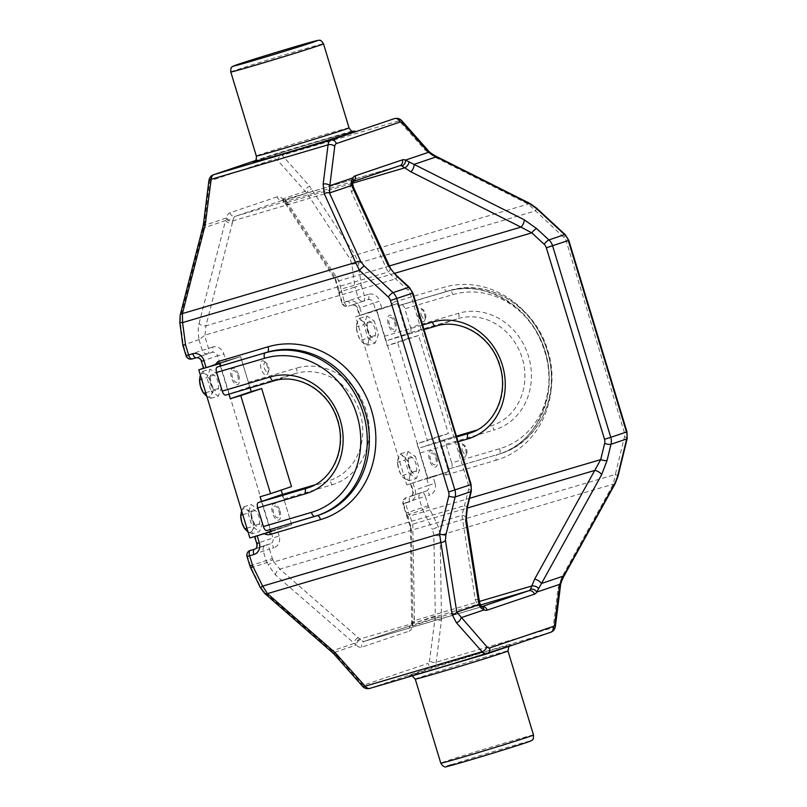 <?xml version="1.0" encoding="UTF-8"?>
<svg xmlns="http://www.w3.org/2000/svg" width="807" height="807" viewBox="0 0 807 807"><rect width="100%" height="100%" fill="white"/><g stroke="black" fill="none" stroke-linecap="round" stroke-linejoin="round"><path stroke-width="0.61" stroke-dasharray="4.04 3.03" d="M280.422 495.054A4.882 2.209 -106.4 0 1 283.862 499.039L291.67 524.721L270.779 530.976L272.907 537.976L256.727 543.474M201.387 361.334L217.577 355.847L219.706 362.847L240.587 356.593L248.395 382.286A4.882 2.209 -106.4 0 1 247.719 387.663L295.745 373.49A56.137 50.064 71.3 0 1 359.791 412.084A56.137 50.064 71.3 0 1 330.043 480.377A56.137 50.064 71.3 0 1 328.378 480.901L328.409 480.891A4.882 2.209 73.6 0 0 328.378 480.901L309.696 487.216M225.748 395.087L247.719 387.663M268.993 529.816L317.01 515.643A4.882 2.209 -106.4 0 1 317.05 515.633L269.024 529.806A4.882 2.209 -106.4 0 0 268.993 529.816L266.895 530.522M617.97 476.342A4.882 1.281 13.7 0 0 615.317 474.486L613.37 484.119L561.783 577.277L558.061 588.353L553.148 627.664A12.206 5.518 -106.4 0 1 550.485 632.335L433.551 666.844A4.882 4.358 71.3 0 1 427.962 663.404L364.3 684.931A4.882 4.358 71.3 0 0 369.888 688.371L433.551 666.844A12.206 5.518 73.6 0 0 436.214 662.174L441.49 620.048A4.882 3.026 7.1 0 1 434.832 618.475L412.579 626A4.882 3.349 12 0 1 411.984 623.75L411.984 623.75A4.882 3.349 12 0 1 414.334 621.572A12.206 5.518 -106.4 0 1 411.842 625.264A4.882 4.358 -108.7 0 0 411.701 625.304A4.882 4.358 -108.7 0 0 409.088 631.165A17.088 7.727 73.6 0 0 412.579 626L412.881 624.971A4.882 3.137 4 0 1 412.074 623.065L412.074 623.065A4.882 3.137 4 0 1 414.465 620.603L414.334 621.572M480.498 604.998L411.842 625.264L364.643 641.222A12.206 5.518 -106.4 0 1 364.552 641.252A12.206 5.518 -106.4 0 1 360.588 639.749A4.882 3.44 -46.7 0 0 356.2 645.065A17.088 7.727 73.6 0 0 361.889 647.123L409.088 631.165M277.124 196.837L229.924 212.796A17.088 7.727 73.6 0 0 226.434 217.951A4.882 3.349 -168 0 0 233.031 219.918A12.206 5.518 -106.4 0 1 235.523 216.236L282.722 200.277A12.206 5.518 -106.4 0 1 282.813 200.247A12.206 5.518 -106.4 0 1 286.778 201.74A4.882 3.44 133.3 0 1 283.64 201.205L283.64 201.205A4.882 3.44 133.3 0 1 282.813 198.885A17.088 7.727 73.6 0 0 277.124 196.837A4.882 4.358 -108.7 0 0 282.722 200.277L399.647 165.768L352.457 181.726A12.206 5.518 73.6 0 0 350.763 183.219A4.882 4.015 -149.3 0 0 352.871 181.636M286.778 201.74L338.859 280.856L340.998 289.148L338.254 289.088L338.728 288.815L334.976 277.416L284.669 200.58L282.813 198.885L305.066 191.36A4.882 3.137 138.5 0 1 309.717 186.326L282.208 155.287L399.142 120.788L424.805 149.749L433.995 156.679L528.292 204.07L564.002 237.52A7.324 6.527 71.3 0 1 566.211 241.071L624.386 432.542A7.324 6.527 71.3 0 1 624.527 436.708L615.317 474.486L438.383 526.699L432.441 529.463L433.843 534.486L435.336 615.973L429.556 660.6A7.324 3.309 -106.4 0 1 427.962 663.404M186.024 355.695L186.518 355.504L183.32 345.003L180.304 322.255L180.526 316.748L204.181 225.476L209.457 183.35A7.324 3.309 -106.4 0 1 211.051 180.556L274.723 159.019A7.324 3.309 -106.4 0 1 277.558 160.321L306.852 193.075L350.248 259.35L351.862 264.232L354.888 286.979L339.192 292.285L338.728 288.815M394.441 273.381L340.998 289.148L344.468 302.272L348.644 301.041A9.765 8.706 -108.7 0 1 359.831 307.911L373.439 303.129A4.882 4.358 -108.7 0 0 367.851 299.7L352.155 305.006L363.675 300.93A4.882 4.358 71.3 0 1 358.076 297.49L354.888 286.979L361.284 285.466L358.318 263.163L355.09 255.183L309.717 186.326M351.862 264.232L358.318 263.163L535.253 210.95A4.882 1.15 -47.3 0 0 536.473 208.065M530.007 203.515A4.882 1.907 -63.3 0 0 528.292 204.07L355.09 255.183A4.882 3.389 146.8 0 0 350.248 259.35M435.709 156.114A4.882 1.907 -63.3 0 0 433.995 156.679M427.982 150.314A4.882 3.137 -41.5 0 0 424.805 149.749M288.553 204.02A4.882 3.389 146.8 0 1 284.942 202.89A4.882 3.389 146.8 0 1 284.669 200.58L306.852 193.075A4.882 3.389 146.8 0 1 311.694 188.909M412.881 624.971L411.409 528.999L408.14 517.277L407.616 517.378L409.906 515.925L412.781 524.147L414.465 620.603L479.419 601.437M411.409 528.999A4.882 3.278 -1.1 0 1 410.38 527.032L410.38 527.032A4.882 3.278 -1.1 0 1 412.781 524.147L467.213 508.077M441.49 620.048L440.178 535.223A4.882 3.278 -1.1 0 1 433.843 534.486M615.156 483.675A4.882 1.806 -151 0 1 613.37 484.119L440.178 535.223L438.383 526.699L428.719 507.048L422.777 509.812L432.441 529.463M561.783 577.277A4.882 1.806 -151 0 0 563.568 576.834M558.061 588.353A4.882 3.026 -172.9 0 0 560.431 586.154M350.763 183.219L350.157 186.286L351.438 191.884L388.016 272.07L408.14 290.227A7.324 6.527 71.3 0 1 410.349 293.778L468.514 485.249A7.324 6.527 71.3 0 1 468.655 489.415L461.927 515.36A4.882 3.773 171 0 1 466.275 518.407M360.588 639.749L279.847 569.096L273.906 561.914L267.964 564.678L275.52 574.957L356.2 645.065L333.957 652.591L264.121 591.874L260.883 587.476L251.209 567.825A12.206 10.884 71.3 0 1 250.402 565.768L247.527 556.326A4.882 4.358 71.3 0 1 250.14 550.465M275.52 574.957A4.882 2.825 -48.9 0 1 279.847 569.096L461.927 515.36L475.212 599.268A4.882 3.773 171 0 1 479.55 602.304M480.901 605.714A4.882 3.44 -31.1 0 0 477.199 604.433L479.378 606.541A12.206 5.518 73.6 0 0 481.476 606.743A12.206 5.518 73.6 0 0 481.577 606.713A4.882 4.358 71.3 0 1 481.84 606.642M254.73 549.103L265.977 545.118A4.882 4.358 -108.7 0 0 265.836 545.159A4.882 4.358 -108.7 0 0 263.223 551.02L266.088 560.462A12.206 10.884 -108.7 0 0 266.905 562.519L272.847 559.755L273.906 561.914L464.711 505.616A4.882 1.281 -166.3 0 1 467.354 507.482M205.008 335.137L205.936 325.806A4.882 2.714 14.4 0 1 199.087 323.375C197.907 328.368 197.927 333.775 199.158 339.576L205.008 335.137L395.803 278.839A4.882 1.15 132.7 0 0 397.024 275.954M351.438 191.884A4.882 3.672 155.5 0 0 353.395 187.053M203.515 223.64A4.882 3.026 7.1 0 0 204.181 225.476L226.434 217.951L225.516 220.583A4.882 2.714 14.4 0 0 232.366 223.014L205.936 325.806L388.016 272.07A4.882 3.672 155.5 0 0 389.973 267.248M226.071 219A4.882 2.905 -169.9 0 0 232.83 220.916L350.157 186.286A4.882 3.339 176.9 0 0 352.548 183.229L287.423 202.456A4.882 3.238 141.6 0 1 284.074 201.679L284.074 201.679A4.882 3.238 141.6 0 1 283.63 199.541M203.515 368.345L204.01 368.153L201.881 361.153A4.882 4.358 71.3 0 0 196.283 357.713L196.212 357.733M219.706 362.847L204.01 368.153M199.158 339.576L182.846 345.225M180.526 316.748A4.882 2.714 14.4 0 1 180.163 315.164M199.087 323.375L225.516 220.583L203.334 228.088A4.882 2.714 14.4 0 1 202.971 226.505M232.366 223.014L233.031 219.918M399.798 165.717L399.747 165.738A12.206 5.518 73.6 0 0 399.747 165.738L282.319 200.287L284.942 202.89L335.258 279.726A4.882 3.389 146.8 0 1 334.976 277.416M389.377 265.947L338.859 280.856A4.882 3.389 146.8 0 1 335.258 279.726L338.708 292.517L341.401 292.195M387.854 340.272L424.018 329.599L387.895 340.251A4.882 2.209 -106.4 0 1 387.854 340.272A4.882 2.209 -106.4 0 1 384.384 336.297L376.576 310.604L359.387 315.628L359.882 315.446L357.753 308.445A4.882 4.358 -108.7 0 0 352.155 305.006A4.882 2.209 73.6 0 1 352.114 305.016C354.868 304.885 356.583 306.085 357.259 308.627L359.387 315.628M368.517 294.323L364.34 295.554A4.882 2.209 73.6 0 1 363.675 300.93L367.851 299.7A4.882 2.209 73.6 0 0 368.517 294.323A9.765 8.706 71.3 0 1 379.714 301.193L373.439 303.129L375.568 310.14L359.882 315.446M375.568 310.14L381.842 308.203L379.714 301.193M390.608 305.611L394.643 304.41L393.655 302.171L390.608 305.611L381.842 308.203M448.924 468.968L499.039 454.089L448.924 468.968A4.882 2.209 -106.4 0 0 447.814 471.913L427.66 478.733L419.852 453.05A4.882 2.209 -106.4 0 1 420.528 447.673L456.651 437.011M410.541 327.45A4.882 2.209 -106.4 0 1 409.865 332.827L457.892 318.654A56.137 50.064 71.3 0 1 521.937 357.259A56.137 50.064 71.3 0 1 492.189 425.541A56.137 50.064 71.3 0 1 490.525 426.066A4.882 2.209 -106.4 0 1 490.555 426.056A4.882 2.209 -106.4 0 1 494.035 430.03A61.019 54.422 -108.7 0 0 528.494 356.25A61.019 54.422 -108.7 0 0 458.558 313.277L410.541 327.45L404.862 308.768L452.888 294.595A80.549 71.833 71.3 0 1 545.199 351.317A80.549 71.833 71.3 0 1 499.704 448.712L451.688 462.885A4.882 2.209 -106.4 0 1 451.012 468.262M387.895 340.251L409.865 332.827M442.539 440.229L456.389 436.143L442.498 440.239A4.882 2.209 -106.4 0 1 442.539 440.229A4.882 2.209 -106.4 0 1 446.009 444.203L451.688 462.885M499.704 448.712A4.882 2.209 -106.4 0 1 499.039 454.089A85.431 76.181 -108.7 0 0 501.571 453.292A85.431 76.181 -108.7 0 0 546.843 349.37A85.431 76.181 -108.7 0 0 449.378 290.631L401.351 304.804A4.882 2.209 -106.4 0 1 401.392 304.794A4.882 2.209 -106.4 0 1 404.862 308.768M401.351 304.804L399.253 305.51A4.882 2.209 -106.4 0 1 399.223 305.53A4.882 2.209 -106.4 0 1 396.731 303.795L394.643 304.41M394.623 322.528A6.103 2.764 -106.4 0 1 393.776 329.256A6.103 2.764 -106.4 0 1 389.388 324.303A6.103 2.764 -106.4 0 1 390.235 317.575A6.103 2.764 -106.4 0 1 394.623 322.528M427.7 477.825L376.617 309.696L397.498 303.533L408.14 338.557L418.581 335.48L448.379 433.551L437.939 436.637L448.581 471.661L406.778 484.896L355.695 316.768L396.731 303.795M442.498 440.239L420.528 447.673M435.77 457.962A6.103 2.764 -106.4 0 1 434.933 464.691A6.103 2.764 -106.4 0 1 430.545 459.738A6.103 2.764 -106.4 0 1 431.382 453.009A6.103 2.764 -106.4 0 1 435.77 457.962M445.726 472.539L441.691 473.739L446.16 474.96L445.726 472.539L447.814 471.913M428.719 507.048A7.324 6.527 71.3 0 1 428.224 505.807L425.36 496.366L429.536 495.135A4.882 2.209 73.6 0 0 426.056 491.16A4.882 4.358 -108.7 0 0 426.167 491.13A4.882 4.358 -108.7 0 0 428.779 485.269L435.044 483.332L432.925 476.322L441.691 473.739M432.925 476.322L426.651 478.269L428.779 485.269L415.171 490.051A9.765 8.706 -108.7 0 1 409.663 501.853L405.487 503.094L408.352 512.536A7.324 6.527 -108.7 0 0 408.836 513.766L409.906 515.925L469.593 498.312M409.663 501.853A4.882 2.209 73.6 0 1 410.329 496.476L426.025 491.17A4.882 2.209 73.6 0 0 426.025 491.17L421.849 492.401A4.882 2.209 73.6 0 1 421.89 492.391A4.882 2.209 73.6 0 1 425.36 496.366L419.085 498.312L421.96 507.754L406.264 513.06L403.399 503.618L419.085 498.312A4.882 4.358 71.3 0 1 421.698 492.452A4.882 4.358 71.3 0 1 421.849 492.401L410.329 496.476A4.882 4.358 -108.7 0 0 410.481 496.436A4.882 4.358 -108.7 0 0 413.093 490.575L410.965 483.575L426.651 478.269M410.965 483.575L406.778 484.896M481.87 606.662A4.882 4.075 -66.5 0 0 479.378 606.541M441.671 616.719A4.882 3.278 -1.1 0 1 435.336 615.973L413.154 623.478A4.882 3.278 -1.1 0 1 412.115 621.511L412.115 621.511A4.882 3.278 -1.1 0 1 414.516 618.616M334.471 654.598A4.882 3.137 138.5 0 1 333.957 652.591L361.455 683.63A4.882 3.137 138.5 0 0 361.98 685.637M332.454 652.601A4.882 2.825 131.1 0 1 331.818 650.977L354.001 643.472A4.882 2.825 -48.9 0 1 358.328 637.621M260.348 587.577L260.883 587.476M475.212 599.268L477.199 604.433L359.872 639.063A4.882 3.016 -44.6 0 0 355.332 644.43M272.847 559.755A7.324 6.527 71.3 0 1 272.363 558.525L269.488 549.083L273.664 547.842A4.882 2.209 73.6 0 0 270.194 543.868A4.882 2.209 73.6 0 0 270.153 543.888A4.882 4.358 -108.7 0 0 270.295 543.837L254.609 549.143A4.882 4.358 -108.7 0 0 257.221 543.282L255.093 536.282L270.779 530.976M255.093 536.282L257.191 535.798M271.515 531.541L291.67 524.721L257.171 535.757M278.859 511.033A6.103 2.764 -106.4 0 1 278.012 517.751A6.103 2.764 -106.4 0 1 273.623 512.798A6.103 2.764 -106.4 0 1 274.471 506.08A6.103 2.764 -106.4 0 1 278.859 511.033M237.702 375.598A6.103 2.764 -106.4 0 1 236.865 382.316A6.103 2.764 -106.4 0 1 232.477 377.363A6.103 2.764 -106.4 0 1 233.314 370.645A6.103 2.764 -106.4 0 1 237.702 375.598M220.432 363.412L240.587 356.593L220.432 363.412M211.727 374.468A8.544 3.864 -106.4 0 1 217.87 381.398A8.544 3.864 -106.4 0 1 216.69 390.81A8.544 3.864 -106.4 0 1 210.546 383.88A8.544 3.864 -106.4 0 1 211.727 374.468M252.873 509.903A8.544 3.864 -106.4 0 1 259.017 516.833A8.544 3.864 -106.4 0 1 257.847 526.245A8.544 3.864 -106.4 0 1 251.703 519.315A8.544 3.864 -106.4 0 1 252.873 509.903M282.47 494.449L291.67 524.721L270.789 530.885L219.706 362.757L203.485 368.244M270.789 530.885L249.867 537.956M219.706 362.757L240.587 356.593L250.099 387.905M238.751 375.245A8.544 3.864 -106.4 0 1 237.571 384.657A8.544 3.864 -106.4 0 1 231.427 377.716A8.544 3.864 -106.4 0 1 232.608 368.305A8.544 3.864 -106.4 0 1 238.751 375.245M220.18 365.379L228.926 394.149M291.468 486.611L260.106 496.769M279.898 510.68A8.544 3.864 -106.4 0 1 278.728 520.091A8.544 3.864 -106.4 0 1 272.574 513.151A8.544 3.864 -106.4 0 1 273.755 503.739A8.544 3.864 -106.4 0 1 279.898 510.68M261.518 501.44L270.224 530.088M368.648 321.408A8.544 3.864 -106.4 0 1 374.791 328.338A8.544 3.864 -106.4 0 1 373.611 337.75A8.544 3.864 -106.4 0 1 367.467 330.82A8.544 3.864 -106.4 0 1 368.648 321.408M409.795 456.843A8.544 3.864 -106.4 0 1 415.938 463.773A8.544 3.864 -106.4 0 1 414.758 473.184A8.544 3.864 -106.4 0 1 408.614 466.254A8.544 3.864 -106.4 0 1 409.795 456.843M376.617 309.696L355.695 316.768M397.498 303.533L376.576 310.604L387.219 345.638L397.659 342.551L427.458 440.622L417.017 443.709L427.66 478.733L448.581 471.661M395.672 322.175A8.544 3.864 -106.4 0 1 394.492 331.586A8.544 3.864 -106.4 0 1 388.349 324.656A8.544 3.864 -106.4 0 1 389.529 315.244A8.544 3.864 -106.4 0 1 395.672 322.175M408.14 338.557L387.219 345.638M418.581 335.48L397.659 342.551M448.379 433.551L427.458 440.622M437.939 436.637L417.017 443.709M436.819 457.609A8.544 3.864 -106.4 0 1 435.639 467.021A8.544 3.864 -106.4 0 1 429.495 460.091A8.544 3.864 -106.4 0 1 430.676 450.679A8.544 3.864 -106.4 0 1 436.819 457.609M367.8 345.245L368.466 341.27L370.988 336.741L368.002 330.275A12.206 5.518 -106.4 0 0 362.323 321.045L359.609 318.281L357.087 322.82L356.432 326.795L357.541 333.816A12.206 5.518 -106.4 0 1 356.472 327.813A12.206 5.518 -106.4 0 1 357.087 322.82A12.206 5.518 -106.4 0 1 362.323 321.045L366.892 323.254L368.002 330.275A12.206 5.518 -106.4 0 1 368.466 341.27A12.206 5.518 -106.4 0 1 363.231 343.036L367.8 345.245L375.225 343.056L367.942 338.083L360.527 340.282L363.231 343.036A12.206 5.518 -106.4 0 1 359.781 339.011A12.206 5.518 -106.4 0 1 357.541 333.816L359.781 339.011M370.988 336.741L378.402 334.552L375.225 343.056M366.892 323.254L374.307 321.065L378.402 334.552M359.609 318.281L367.034 316.092L374.307 321.065M356.472 327.813L356.432 326.795L363.846 324.606L367.942 338.083M367.034 316.092L363.846 324.606M421.234 314.881A4.882 2.209 73.6 0 0 425.592 317.887A4.882 2.209 73.6 0 0 425.42 313.469A4.882 2.209 73.6 0 0 423.211 309.817A4.882 2.209 73.6 0 0 421.062 310.443A4.882 2.209 73.6 0 0 421.234 314.881M424.381 313.731A7.324 3.309 -106.4 0 1 424.633 320.369A7.324 3.309 -106.4 0 1 418.097 315.85A7.324 3.309 -106.4 0 1 417.844 309.192A7.324 3.309 -106.4 0 1 421.062 308.264A7.324 3.309 -106.4 0 1 424.381 313.731M408.947 480.679L409.613 476.705L412.135 472.176L409.149 465.71A12.206 5.518 -106.4 0 0 403.47 456.48L400.756 453.716L398.234 458.255L397.579 462.229L398.688 469.25A12.206 5.518 -106.4 0 1 397.619 463.248A12.206 5.518 -106.4 0 1 398.234 458.255A12.206 5.518 -106.4 0 1 403.47 456.48L408.039 458.689L409.149 465.71A12.206 5.518 -106.4 0 1 409.613 476.705A12.206 5.518 -106.4 0 1 404.378 478.47L408.947 480.679L416.372 478.49L409.088 473.517L401.674 475.716L404.378 478.47A12.206 5.518 -106.4 0 1 400.928 474.455A12.206 5.518 -106.4 0 1 398.688 469.25L400.928 474.455M412.135 472.176L419.549 469.987L416.372 478.49M408.039 458.689L415.454 456.5L419.549 469.987M400.756 453.716L408.181 451.527L415.454 456.5M397.619 463.248L397.579 462.229L404.993 460.04L409.088 473.517M408.181 451.527L404.993 460.04M462.381 450.316A4.882 2.209 73.6 0 0 466.739 453.332A4.882 2.209 73.6 0 0 466.567 448.904A4.882 2.209 73.6 0 0 464.358 445.252A4.882 2.209 73.6 0 0 462.219 445.878A4.882 2.209 73.6 0 0 462.381 450.316M465.528 449.166A7.324 3.309 -106.4 0 1 465.78 455.804A7.324 3.309 -106.4 0 1 459.254 451.284A7.324 3.309 -106.4 0 1 459.001 444.637A7.324 3.309 -106.4 0 1 462.209 443.699A7.324 3.309 -106.4 0 1 465.528 449.166M199.561 380.874A12.206 5.518 -106.4 0 1 200.176 375.88A12.206 5.518 -106.4 0 1 205.402 374.105L202.698 371.351L200.176 375.88M202.698 371.351L210.113 369.162L206.935 377.666L201.639 379.229M206.32 396.106A12.206 5.518 -106.4 0 0 211.545 394.33L214.067 389.801L211.091 383.335L209.971 376.324L205.402 374.105A12.206 5.518 -106.4 0 1 211.091 383.335A12.206 5.518 -106.4 0 1 211.545 394.33L210.889 398.315L206.32 396.106A12.206 5.518 -106.4 0 1 202.87 392.081M205.735 392.716L211.03 391.153L206.935 377.666M210.889 398.315L218.304 396.126L211.03 391.153M214.067 389.801L221.491 387.612L218.304 396.126M209.971 376.324L217.396 374.135L210.113 369.162M221.491 387.612L217.396 374.135M266.229 362.837A4.882 2.209 73.6 0 0 263.889 365.51A4.882 2.209 73.6 0 0 266.592 371.634A4.882 2.209 73.6 0 0 268.681 370.958A4.882 2.209 73.6 0 0 266.29 362.888A4.882 2.209 73.6 0 0 266.229 362.837M264.595 374.448A7.324 3.309 -106.4 0 1 260.54 365.268A7.324 3.309 -106.4 0 1 264.05 361.254A7.324 3.309 -106.4 0 1 264.151 361.324A7.324 3.309 -106.4 0 1 267.722 373.429A7.324 3.309 -106.4 0 1 264.595 374.448M240.708 516.309A12.206 5.518 -106.4 0 1 241.323 511.315L243.845 506.786L246.549 509.55A12.206 5.518 -106.4 0 1 252.238 518.77A12.206 5.518 -106.4 0 1 252.692 529.765L255.214 525.236L262.638 523.047L259.461 531.561L252.036 533.75L252.692 529.765A12.206 5.518 -106.4 0 1 247.467 531.541L252.036 533.75M241.323 511.315A12.206 5.518 -106.4 0 1 246.549 509.55L251.118 511.759L252.238 518.77L255.214 525.236M251.118 511.759L258.543 509.57L262.638 523.047M243.845 506.786L251.259 504.597L258.543 509.57M247.467 531.541A12.206 5.518 -106.4 0 1 244.017 527.516M242.786 514.664L248.082 513.101L251.259 504.597M246.881 528.151L252.177 526.588L259.461 531.561M248.082 513.101L252.177 526.588M415.252 679.111A48.45 0.767 163.1 0 1 420.154 677.255A48.45 0.767 163.1 0 1 482.374 657.998A48.45 0.767 163.1 0 1 507.966 650.936M412.135 675.903L410.168 675.701L437.364 668.075A53.333 0.837 -16.9 0 0 505.807 646.891A53.333 0.837 -16.9 0 0 483.04 652.621A53.333 0.837 -16.9 0 0 414.566 673.815A53.333 0.837 -16.9 0 0 437.333 668.085C468.211 659.047 511.356 645.358 510.286 645.277L508.884 646.407M533.508 735.006A48.45 0.767 -16.9 0 0 497.707 745.103A48.45 0.767 -16.9 0 0 445.696 761.314A48.45 0.767 -16.9 0 0 440.793 763.17M451.295 764.754A43.568 0.686 163.1 0 1 507.24 747.443A43.568 0.686 163.1 0 1 525.841 742.763M349.048 127.879A48.45 0.767 -16.9 0 0 323.456 134.94A48.45 0.767 -16.9 0 0 261.246 154.198A48.45 0.767 -16.9 0 0 256.333 156.044M254.185 161.612A53.333 0.837 163.1 0 1 326.966 138.905A53.333 0.837 163.1 0 1 353.93 131.309M230.792 71.984A48.45 0.767 163.1 0 1 235.705 70.128A48.45 0.767 163.1 0 1 287.706 53.918A48.45 0.767 163.1 0 1 323.506 43.82M314.851 516.369L317.01 515.643A85.431 76.181 -108.7 0 0 319.552 514.846L317.05 515.633A4.882 2.209 -106.4 0 1 317.333 515.592M283.862 499.039L331.889 484.866A4.882 2.209 73.6 0 0 328.409 480.891L308.072 487.801A56.137 50.064 -108.7 0 0 337.82 419.519A56.137 50.064 -108.7 0 0 273.775 380.914L295.745 373.49A4.882 2.209 -106.4 0 0 296.411 368.113L248.395 382.286M331.889 484.866A61.019 54.422 -108.7 0 0 366.348 411.086A61.019 54.422 -108.7 0 0 296.411 368.113M481.809 606.632L364.643 641.222A4.882 4.358 -108.7 0 0 364.502 641.262A4.882 4.358 -108.7 0 0 361.889 647.123M247.033 556.507L269.488 549.083A4.882 2.209 73.6 0 0 266.017 545.108L270.295 543.837A4.882 4.358 -108.7 0 0 272.907 537.976L279.182 536.04A9.765 8.706 71.3 0 1 273.664 547.842M229.924 212.796A4.882 4.358 -108.7 0 0 235.523 216.236L352.457 181.726A4.882 4.358 71.3 0 0 352.598 181.686L352.901 181.575A4.882 4.358 71.3 0 1 352.598 181.686L352.992 181.464M361.284 285.466L364.34 295.554L342.39 302.796L339.192 292.285M338.708 292.517L341.896 302.988L344.468 302.272A4.882 2.209 73.6 0 0 347.948 306.246A4.882 4.358 71.3 0 1 342.39 302.796L341.896 302.988A4.882 4.882 0 0 0 347.948 306.246A4.882 2.209 73.6 0 0 347.978 306.236L352.114 305.016A4.882 2.209 73.6 0 1 348.644 301.041M402.32 121.353A4.882 3.137 -41.5 0 0 399.142 120.788A12.206 5.518 -106.4 0 0 394.936 118.498M352.165 131.077L277.477 153.118L255.405 160.583L277.326 153.169A4.882 4.358 71.3 0 1 277.477 153.118A12.206 5.518 73.6 0 1 277.568 153.088L352.165 131.077M277.558 160.321A4.882 3.137 138.5 0 1 282.208 155.287A12.206 5.518 73.6 0 0 277.568 153.088L277.326 153.169A4.882 4.358 71.3 0 0 274.723 159.019M565.223 234.645A4.882 1.15 -47.3 0 1 564.002 237.52M568.794 240.355L566.211 241.071M626.968 431.836L624.386 432.542M627.18 438.574A4.882 1.281 13.7 0 0 624.527 436.708M428.224 505.807L421.96 507.754A12.206 10.884 -108.7 0 0 422.777 509.812L407.081 515.118L408.836 513.766M435.044 483.332A9.765 8.706 71.3 0 1 429.536 495.135M410.47 483.756L412.599 490.767C413.224 494.055 412.518 495.942 410.481 496.436L421.89 492.391A4.882 4.882 0 0 0 421.698 492.452L406.012 497.758A4.882 4.882 0 0 0 402.905 503.8L403.399 503.618A4.882 4.358 71.3 0 1 406.012 497.758A4.882 4.358 71.3 0 1 406.153 497.717A4.882 2.209 73.6 0 0 405.487 503.094L402.905 503.8L405.77 513.242L408.352 512.536M408.14 517.277L407.081 515.118A12.206 10.884 71.3 0 1 406.264 513.06L405.77 513.242L410.38 527.032L411.701 625.304L364.502 641.262L481.981 606.703M550.485 632.335L486.631 653.922M555.509 625.465A4.882 3.026 -172.9 0 1 553.148 627.664L436.214 662.174A4.882 3.026 7.1 0 1 429.556 660.6M410.349 293.778L412.922 293.072M468.514 485.249L471.096 484.543M468.655 489.415A4.882 1.281 -166.3 0 1 471.308 491.281M408.14 290.227A4.882 1.15 132.7 0 0 409.361 287.353M199.016 339.697L202.204 350.198A4.882 4.358 -108.7 0 0 207.803 353.637L211.979 352.407A4.882 4.358 71.3 0 1 217.577 355.847L223.842 353.9L225.97 360.911M196.283 357.713L211.979 352.407A4.882 2.209 73.6 0 0 212.655 347.03A9.765 8.706 71.3 0 1 223.842 353.9M212.655 347.03L186.518 355.504A4.882 4.358 -108.7 0 0 192.106 358.944L207.803 353.637A4.882 2.209 73.6 0 0 208.478 348.261L204.716 335.873M209.457 183.35A4.882 3.026 7.1 0 1 208.791 181.514M211.051 180.556A4.882 4.358 71.3 0 1 213.663 174.695M359.831 307.911L361.96 314.922M401.392 304.794L449.408 290.621A4.882 2.209 -106.4 0 1 449.408 290.621L447.28 291.337A85.431 76.181 71.3 0 1 544.745 350.077A85.431 76.181 71.3 0 1 499.483 453.998A85.431 76.181 71.3 0 1 496.941 454.795A4.882 2.209 -106.4 0 0 496.275 460.172A90.313 80.539 -108.7 0 0 547.277 350.974A90.313 80.539 -108.7 0 0 443.769 287.383L393.655 302.171M399.253 305.51L447.28 291.337A4.882 2.209 -106.4 0 1 447.239 291.357A4.882 2.209 -106.4 0 1 443.769 287.383M458.558 313.277A4.882 2.209 -106.4 0 1 457.892 318.654L435.841 326.109M471.843 432.391L470.219 432.976A56.137 50.064 -108.7 0 0 499.967 364.683A56.137 50.064 -108.7 0 0 435.921 326.089M446.009 444.203L494.035 430.03M399.223 305.53L447.239 291.357C484.533 279.161 530.37 306.125 543.797 348.886C559.443 392.01 537.896 442.307 499.483 453.998L501.571 453.292C540.468 441.278 562.005 391.748 547.378 349.33C534.698 306.206 488.215 278.042 449.408 290.621A4.882 2.209 -106.4 0 1 452.888 294.595M384.384 336.297L422.626 325.009M458.104 441.762L419.852 453.05M446.16 474.96L496.275 460.172M413.043 483.05L415.171 490.051M364.3 684.931A7.324 3.309 -106.4 0 1 361.455 683.63M250.684 567.926L266.905 562.519L267.964 564.678M249.908 565.959L272.363 558.525M265.977 545.118L255.496 548.659L265.836 545.159A4.882 4.882 0 0 1 266.017 545.108A4.882 2.209 73.6 0 0 265.977 545.118M279.182 536.04L277.053 529.039M354.122 131.289L326.926 138.915C296.088 147.943 252.934 161.622 254.003 161.703M425.592 317.887L424.633 320.369M423.211 309.817L421.062 308.264M466.739 453.332L465.78 455.804M464.358 445.252L462.209 443.699M266.29 362.888L264.151 361.324M268.681 370.958L267.722 373.429"/><path stroke-width="1.21" d="M305.732 493.713L257.715 507.875A4.882 2.209 -106.4 0 1 258.381 502.499L306.408 488.326A56.137 50.064 -108.7 0 0 308.072 487.801C333.079 480.215 347.282 447.33 337.074 418.934C328.278 390.689 298.096 372.925 273.734 380.924A4.882 2.209 -106.4 0 1 270.264 376.95A61.019 54.422 71.3 0 1 340.201 419.922A61.019 54.422 71.3 0 1 305.732 493.713A4.882 2.209 -106.4 0 1 306.408 488.326L309.696 487.216M280.352 495.074A4.882 2.209 -106.4 0 1 280.392 495.064L314.69 484.936L280.352 495.074L258.381 502.499M273.694 380.934L225.748 395.087A4.882 2.209 -106.4 0 1 225.708 395.097A4.882 2.209 -106.4 0 1 222.238 391.123L270.264 376.95M257.715 507.875L263.385 526.557L311.411 512.384A80.549 71.833 -108.7 0 0 356.906 415A80.549 71.833 -108.7 0 0 264.585 358.278L216.558 372.441L222.238 391.123M314.851 516.369L266.895 530.522A4.882 2.209 -106.4 0 1 266.865 530.532A4.882 2.209 -106.4 0 1 263.385 526.557M216.558 372.441A4.882 2.209 -106.4 0 1 217.234 367.064L219.333 366.358A4.882 2.209 -106.4 0 0 220.432 363.412L219.665 363.675L220.18 365.379M218.344 364.028L214.864 365.046L217.91 361.597L218.344 364.028L220.432 363.412M481.809 606.632L528.767 590.754A12.206 5.518 73.6 0 0 530.461 589.261L534.627 579.174L600.701 459.627L604.645 443.426A7.324 6.527 -108.7 0 0 604.514 439.27L546.339 247.789A7.324 6.527 -108.7 0 0 544.13 244.239L531.803 232.85L520.939 227.12A4.882 1.907 -63.3 0 0 524.126 219.716L536.594 228.542L548.931 239.931A12.206 10.884 71.3 0 1 552.603 245.853L610.778 437.323L626.968 431.836L568.794 240.355L565.223 234.645L536.473 208.065L530.007 203.515L435.709 156.114C431.291 153.542 428.719 151.605 427.982 150.314L402.32 121.353C400.373 118.79 397.77 117.872 394.502 118.589A12.206 5.518 -106.4 0 1 394.936 118.498M389.377 265.947L520.939 227.12L410.854 171.79A4.882 1.907 -63.3 0 0 414.031 164.386L524.126 219.716M408.988 161.793A4.882 2.744 129.5 0 1 404.751 167.826L352.548 183.229L353.395 187.053A4.882 3.672 155.5 0 0 351.66 185.479L351.428 181.252L352.851 177.913A17.088 7.727 -106.4 0 1 355.211 175.825L402.411 159.867A17.088 7.727 -106.4 0 1 405.477 160.109L414.031 164.386L436.224 156.881A4.882 1.907 -63.3 0 0 435.709 156.114M250.14 550.465L254.467 549.194A4.882 2.209 73.6 0 0 253.791 554.57L247.033 556.507A4.882 4.882 0 0 1 250.14 550.465A4.882 4.358 71.3 0 1 250.291 550.424A4.882 2.209 73.6 0 0 249.615 555.801L252.48 565.243A7.324 6.527 -108.7 0 0 252.974 566.484L262.638 586.124L267.49 593.619L335.187 652.722L365.157 686.202L482.082 651.693L456.419 622.732L452.061 614.379L439.573 533.911L448.783 496.134A7.324 6.527 -108.7 0 0 448.642 491.977L390.467 300.507A7.324 6.527 -108.7 0 0 388.258 296.946L359.508 270.375A4.882 1.15 -47.3 0 1 364.3 266.068L393.059 292.638A12.206 10.884 71.3 0 1 396.741 298.56L454.916 490.031A12.206 10.884 71.3 0 1 455.138 496.971L445.928 534.748L445.434 540.256L456.802 612.12L486.732 646.659A7.324 3.309 73.6 0 0 489.577 647.96L553.239 626.434A7.324 3.309 73.6 0 0 554.833 623.629L559.755 584.318L563.568 576.016L615.156 482.858L617.496 476.735A4.882 1.281 13.7 0 0 617.97 476.342L627.18 438.574L626.968 431.836M617.496 476.735L626.696 438.958A12.206 10.884 -108.7 0 0 626.474 432.017L568.299 240.547A12.206 10.884 -108.7 0 0 564.618 234.625L535.858 208.055L530.512 204.272A4.882 1.907 -63.3 0 0 530.007 203.515M530.512 204.272L436.224 156.881L428.507 152.321A4.882 3.137 -41.5 0 0 427.982 150.314M336.337 143.585A7.324 3.309 73.6 0 0 334.744 146.39L329.821 185.701A4.882 3.026 -172.9 0 0 323.163 184.127L328.076 144.816A12.206 5.518 -106.4 0 1 330.739 140.146L394.401 118.619A12.206 5.518 -106.4 0 1 394.502 118.589L394.401 118.619A4.882 4.358 -108.7 0 1 400 122.059L336.337 143.585A4.882 4.358 -108.7 0 0 330.739 140.146L213.815 174.655A12.206 5.518 73.6 0 0 211.152 179.325L205.21 224.921L182.412 313.58L182.574 322.588L185.539 344.902L188.596 354.979L186.024 355.695A4.882 4.882 0 0 0 192.076 358.954A4.882 2.209 73.6 0 0 192.106 358.944L196.212 357.733M352.598 181.686L352.871 181.636A4.882 4.015 -149.3 0 0 352.851 177.913L329.821 185.701L329.468 192.984A4.882 3.672 155.5 0 0 324.273 193.781L323.163 184.127M353.395 187.053L389.973 267.248A4.882 3.672 155.5 0 0 388.238 265.674L351.66 185.479L329.468 192.984L360.79 261.67A4.882 3.672 155.5 0 0 355.605 262.467L324.273 193.781M186.024 355.695L182.846 345.235L179.82 322.528L182.574 322.588L359.508 270.375L355.605 262.467L182.412 313.58A4.882 2.714 14.4 0 0 180.163 315.164L202.971 226.505A4.882 2.714 14.4 0 1 205.21 224.921M535.858 208.055A4.882 1.15 -47.3 0 1 536.473 208.065M534.627 579.174A4.882 1.806 29 0 1 541.376 583.522L563.568 576.016A4.882 1.806 -151 0 1 563.568 576.834L615.156 483.675A4.882 1.806 -151 0 0 615.156 482.858M563.568 576.834C561.379 581.433 560.33 584.54 560.431 586.154L560.431 586.154A4.882 3.026 -172.9 0 0 559.755 584.318L536.726 592.106A17.088 7.727 -106.4 0 1 534.365 594.194L487.166 610.153A17.088 7.727 -106.4 0 1 484.099 609.9L481.113 608.074L478.995 604.614L465.72 520.707L466.88 507.865L470.834 491.665A12.206 10.884 -108.7 0 0 470.602 484.725L412.427 293.254L390.467 300.507M456.419 622.732A4.882 3.137 -41.5 0 0 461.069 617.688L484.099 609.9A4.882 4.075 -66.5 0 0 481.87 606.662L480.901 605.714A4.882 3.44 -31.1 0 1 481.113 608.074M452.061 614.379A4.882 3.773 -9 0 0 456.802 612.12L478.995 604.614A4.882 3.773 171 0 0 479.55 602.304L480.901 605.714M335.187 652.722A4.882 2.825 131.1 0 1 332.454 652.601L264.757 593.498A4.882 2.825 131.1 0 0 267.49 593.619L440.693 542.516A4.882 3.773 -9 0 0 445.434 540.256M264.121 591.874A4.882 2.825 131.1 0 0 264.757 593.498L260.348 587.577L262.638 586.124L439.573 533.911A4.882 1.281 13.7 0 0 445.928 534.748M466.88 507.865A4.882 1.281 -166.3 0 0 467.354 507.482L466.275 518.407A4.882 3.773 171 0 1 465.72 520.707M409.361 287.353L412.922 293.072L412.427 293.254A12.206 10.884 -108.7 0 0 408.745 287.332A4.882 1.15 132.7 0 1 409.361 287.353L397.024 275.954A4.882 1.15 132.7 0 0 396.419 275.944L388.238 265.674M402.32 121.353A4.882 3.137 -41.5 0 1 402.844 123.36L428.507 152.321L405.477 160.109A4.882 4.075 113.5 0 1 401.846 165.939A12.206 5.518 73.6 0 0 399.768 165.728M410.854 171.79L401.846 165.939M352.871 181.636L352.548 183.229A4.882 3.339 176.9 0 0 351.428 181.252M206.098 367.629L203.515 368.345L201.387 361.334L203.969 360.628L206.098 367.629L214.864 365.046M183.32 345.003L185.539 344.902M202.971 226.505L203.515 223.64A4.882 3.026 7.1 0 1 205.876 221.441M394.441 273.381L531.803 232.85A4.882 1.15 -47.3 0 1 536.594 228.542M469.593 498.312L600.701 459.627A4.882 1.281 13.7 0 0 607.056 460.464L601.608 474.758L536.726 592.106A4.882 4.015 30.7 0 0 530.461 589.261M467.213 508.077L594.86 470.41A4.882 1.806 29 0 1 601.608 474.758M479.419 601.437L531.793 585.973A4.882 2.633 16 0 1 538.662 588.616M337.649 655.163A4.882 3.137 138.5 0 1 334.471 654.598L361.98 685.637C363.917 688.2 366.529 689.117 369.798 688.401A12.206 5.518 73.6 0 0 369.888 688.371L486.631 653.922M269.447 529.775A4.882 2.209 -106.4 0 1 271.515 531.541L249.867 537.956L198.784 369.828L219.665 363.675M203.485 368.244L198.784 369.828M228.926 394.149L230.308 398.698L240.748 395.612L270.547 493.692L260.106 496.769L261.518 501.44M250.099 387.905L251.229 391.627L230.308 398.698M251.229 391.627L261.67 388.54L240.748 395.612M261.67 388.54L291.468 486.611L270.547 493.692M270.224 530.088L270.748 531.793M281.149 490.101L282.47 494.449M206.874 396.459L202.87 392.081A12.206 5.518 -106.4 0 1 200.63 386.876A12.206 5.518 -106.4 0 1 199.561 380.874L199.511 379.855L201.639 379.229M205.735 392.716L203.606 393.342L200.63 386.876L199.511 379.855L200.176 375.88M246.881 528.151L244.753 528.777L244.017 527.516A12.206 5.518 -106.4 0 1 241.777 522.311L244.753 528.777L248.021 531.894M242.786 514.664L240.657 515.29L241.777 522.311A12.206 5.518 -106.4 0 1 240.708 516.309L241.575 510.68M533.508 735.006C533.498 738.355 533.145 739.928 532.449 739.716C533.155 739.969 531.006 740.967 525.982 742.712C510.115 748.16 450.81 766.004 447.088 766.458C445.081 767.699 442.982 766.6 440.793 763.17A48.45 0.767 -16.9 0 0 476.584 753.072A48.45 0.767 -16.9 0 0 528.595 736.852A48.45 0.767 -16.9 0 0 533.508 735.006L507.966 650.936A48.45 0.767 163.1 0 1 503.054 652.792A48.45 0.767 163.1 0 1 440.844 672.049A48.45 0.767 163.1 0 1 415.252 679.111L412.135 675.903M349.048 127.879L323.506 43.82A48.45 0.767 163.1 0 1 318.594 45.666A48.45 0.767 163.1 0 1 266.592 61.887A48.45 0.767 163.1 0 1 230.792 71.984L256.333 156.044A48.45 0.767 -16.9 0 0 281.925 148.982A48.45 0.767 -16.9 0 0 344.135 129.735A48.45 0.767 -16.9 0 0 349.048 127.879C352.185 133.155 353.224 130.563 354.122 131.289L354.122 131.289M353.93 131.309A53.333 0.837 163.1 0 1 335.48 137.795A53.333 0.837 163.1 0 1 281.25 154.359A53.333 0.837 163.1 0 1 254.185 161.612M313.005 42.226A43.568 0.686 -16.9 0 0 294.404 46.917A43.568 0.686 -16.9 0 0 238.458 64.227A43.568 0.686 -16.9 0 0 257.06 59.547A43.568 0.686 -16.9 0 0 313.005 42.226M217.91 361.597L268.025 346.808A90.313 80.539 71.3 0 1 371.533 410.41A90.313 80.539 71.3 0 1 320.52 519.607L270.416 534.395A9.765 8.706 -108.7 0 1 264.232 533.72M317.333 515.592A4.882 2.209 -106.4 0 1 320.52 519.607M264.585 358.278A4.882 2.209 -106.4 0 1 265.261 352.891A85.431 76.181 71.3 0 1 362.726 411.631A85.431 76.181 71.3 0 1 317.454 515.552L319.552 514.846A85.431 76.181 -108.7 0 0 364.814 410.924A85.431 76.181 -108.7 0 0 267.349 352.185L219.333 366.358M268.025 346.808A4.882 2.209 -106.4 0 1 267.349 352.185L217.234 367.064M273.775 380.914A4.882 2.209 -106.4 0 1 273.734 380.924L225.708 395.097M266.865 530.532L317.454 515.552A85.431 76.181 71.3 0 1 314.922 516.349A4.882 2.209 -106.4 0 1 314.881 516.359A4.882 2.209 -106.4 0 1 311.411 512.384M254.619 536.554L256.727 543.474C257.352 546.763 256.646 548.649 254.609 549.143A4.882 4.358 -108.7 0 1 254.467 549.194L254.73 549.103M256.727 543.474L259.299 542.758A9.765 8.706 -108.7 0 1 253.791 554.57M448.783 496.134A4.882 1.281 13.7 0 0 455.138 496.971L470.834 491.665A4.882 1.281 -166.3 0 0 471.308 491.281L471.096 484.543L448.642 491.977M388.258 296.946A4.882 1.15 -47.3 0 1 393.059 292.638L408.745 287.332L396.419 275.944M402.844 123.36A7.324 3.309 73.6 0 0 400 122.059M334.744 146.39A4.882 3.026 -172.9 0 0 328.076 144.816L211.152 179.325A4.882 3.026 7.1 0 0 208.791 181.514L203.515 223.64M360.79 261.67L364.3 266.068M255.405 160.583L213.815 174.655A4.882 4.358 71.3 0 0 213.663 174.695L255.405 160.583M544.13 244.239A4.882 1.15 -47.3 0 1 548.931 239.931L564.618 234.625A4.882 1.15 -47.3 0 1 565.223 234.645M546.339 247.789L568.794 240.355M604.514 439.27L610.778 437.323A12.206 10.884 71.3 0 1 611.01 444.264L626.696 438.958A4.882 1.281 13.7 0 0 627.18 438.574M361.98 685.637A4.882 3.137 138.5 0 0 365.157 686.202A12.206 5.518 73.6 0 0 369.798 688.401L486.732 653.892A12.206 5.518 -106.4 0 1 482.082 651.693A4.882 3.137 -41.5 0 0 486.732 646.659M550.485 632.335A4.882 4.358 -108.7 0 0 550.626 632.295L486.964 653.821A4.882 4.358 -108.7 0 1 486.823 653.862A12.206 5.518 -106.4 0 1 486.732 653.892L486.964 653.821A4.882 4.358 -108.7 0 0 489.577 647.96M525.841 742.763A43.568 0.686 163.1 0 1 469.896 760.073A43.568 0.686 163.1 0 1 451.295 764.754M560.431 586.154L555.509 625.465A4.882 3.026 -172.9 0 0 554.833 623.629M555.509 625.465C555.135 629.026 553.511 631.296 550.626 632.295A4.882 4.358 -108.7 0 0 553.239 626.434M402.411 159.867A4.882 4.358 71.3 0 1 399.798 165.717A4.882 4.358 71.3 0 1 399.647 165.768M355.211 175.825A4.882 4.358 71.3 0 1 352.921 181.555L399.798 165.717M203.969 360.628A9.765 8.706 -108.7 0 0 192.772 353.748A4.882 2.209 73.6 0 0 196.252 357.723A4.882 2.209 73.6 0 0 196.283 357.713M192.772 353.748L188.596 354.979A4.882 2.209 73.6 0 0 192.076 358.954L196.252 357.723C199.006 357.592 200.711 358.792 201.387 361.334M435.841 326.109L424.018 329.599L435.881 326.099A4.882 2.209 -106.4 0 1 432.411 322.124A61.019 54.422 71.3 0 1 502.347 365.097A61.019 54.422 71.3 0 1 467.878 438.877A4.882 2.209 -106.4 0 1 468.554 433.5A56.137 50.064 -108.7 0 0 470.219 432.976C495.226 425.38 509.429 392.505 499.22 364.108C490.424 335.853 460.242 318.099 435.881 326.099A4.882 2.209 -106.4 0 0 435.921 326.089M456.651 437.011L471.843 432.391M422.626 325.009L432.411 322.124M467.878 438.877L458.104 441.762M476.826 430.111L456.389 436.143L476.826 430.111M604.645 443.426A4.882 1.281 13.7 0 0 611.01 444.264L607.056 460.464M481.84 606.642A4.882 4.358 71.3 0 1 487.166 610.153M480.498 604.998L528.767 590.754A4.882 4.358 71.3 0 1 534.365 594.194M252.974 566.484L250.684 567.926L260.348 587.577M252.48 565.243L249.908 565.959L250.684 567.926M257.191 535.798L259.299 542.758M269.437 532.186A4.882 2.209 -106.4 0 1 270.416 534.395M507.966 650.936L508.884 646.407M440.793 763.17L415.252 679.111M323.506 43.82C321.63 41.036 320.47 39.926 320.006 40.491C320.389 39.906 318.099 40.259 313.136 41.55C299.649 45.121 251.774 59.657 238.317 64.278C233.344 65.992 231.195 66.991 231.841 67.274C231.105 67.193 230.752 68.756 230.792 71.984M256.333 156.044C256.656 162.187 254.356 160.603 254.003 161.703L254.013 161.703M615.156 483.675L617.97 476.342M466.275 518.407L479.55 602.304M412.922 293.072L471.096 484.543M467.354 507.482L471.308 491.281M389.973 267.248C390.386 268.781 392.747 271.687 397.024 275.954M179.82 322.528L180.163 315.164M208.791 181.514C209.154 177.964 210.778 175.684 213.663 174.695M332.454 652.601L334.471 654.598M247.033 556.507L249.908 565.959"/></g></svg>
